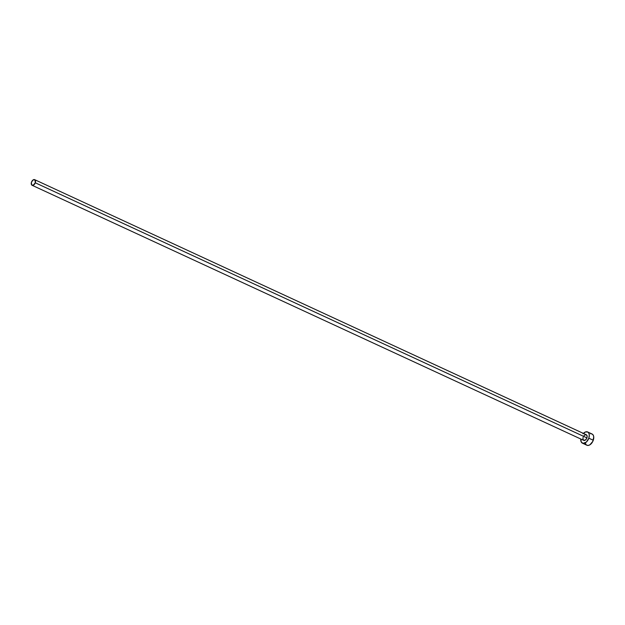 <?xml version="1.0" encoding="UTF-8"?>
<svg xmlns="http://www.w3.org/2000/svg" width="625" height="625" viewBox="0 0 625 625"><rect width="100%" height="100%" fill="white"/><g stroke="black" fill="none" stroke-linecap="round" stroke-linejoin="round"><path stroke-width="0.94" d="M32.086 185.281L583.734 440.367A3.086 1.883 -65.2 0 0 586.93 437.883L35.281 182.789A3.086 1.883 114.8 0 1 32.086 185.281A3.086 1.883 114.8 0 1 31.484 182.156A3.086 1.883 114.8 0 1 34.68 179.672A3.086 1.883 114.8 0 1 35.281 182.789L586.93 437.883L585.672 439.836L583.688 440.344L582.898 438.914L583.133 437.25M582.438 443.172L586.891 445.234A6.18 3.758 -65.2 0 0 593.273 440.258L588.828 438.195A6.18 3.758 114.8 0 1 582.438 443.172A6.18 3.758 114.8 0 1 580.781 439L581.266 442.031L583.039 443.359L586.305 442.109L588.828 438.195L593.273 440.258A6.18 3.758 -65.2 0 0 592.07 434.016L587.625 431.961A6.18 3.758 114.8 0 1 588.828 438.195L589.297 434.875L588.797 433.102L587.727 432.008L585.422 431.977L582.984 433.828M583.375 433.398A6.18 3.758 114.8 0 1 587.625 431.961M583.664 436.164L584.805 434.984L586.383 434.789L587.164 436.219L586.93 437.883A3.086 1.883 -65.2 0 0 586.328 434.766L34.68 179.672M585.391 443.273L586.188 444.734M586.781 445.18L588.266 445.43L589.93 444.789L592.812 441.375L593.742 436.93L593.25 435.156L592.18 434.07M591.477 433.836L590.695 433.82M35.281 182.789L35.031 179.922L33.156 179.891L31.484 182.156L31.5 184.703L33.188 185.273L35.281 182.789"/></g></svg>
